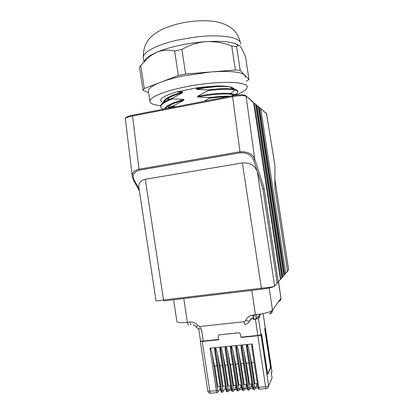 <?xml version="1.0" encoding="UTF-8"?>
<svg xmlns="http://www.w3.org/2000/svg" width="414" height="414" viewBox="0 0 414 414"><rect width="100%" height="100%" fill="white"/><g stroke="black" fill="none" stroke-linecap="round" stroke-linejoin="round"><path stroke-width="0.62" d="M283.797 275.719L282.498 277.106M274.943 188.593L287.492 271.377L285.701 273.39M277.194 283.254L262.895 188.862L264.085 188.184L278.275 281.846L274.658 286.198C272.645 287.368 268.324 288.361 261.705 289.189L261.353 288.206L163.504 299.979L164.022 300.906L261.653 289.195M260.789 108.81L285.707 273.245L284.739 274.508L259.485 107.857L260.546 108.318L266.606 113.902L274.912 165.636M125.385 118.942L125.364 118.746C125.711 117.835 128.117 116.924 132.589 116.008L139.011 169.186L239.897 151.783C247.826 151.477 252.778 153.92 254.76 159.116L253.611 160.156C251.759 155.059 247.261 152.611 240.125 152.807L139.29 170.159L139.011 169.186C134.302 170.397 132.04 172.705 132.226 176.116L133.386 179.935L134.271 180.266C131.828 175.515 133.499 172.146 139.29 170.159M132.304 176.819L125.364 118.746C125.307 117.374 127.745 116.179 132.687 115.154L132.589 116.008L232.414 96.669C239.587 95.432 244.151 95.313 246.102 96.317L254.76 159.116L264.085 188.184M278.275 281.846L280.407 279.372L253.627 102.543L253.223 102.067M280.407 279.372L278.27 282.006M255.573 104.369L281.841 277.722L280.811 279.062L254.191 103.365L255.314 103.852L256.426 105.099L282.508 277.173L281.82 278.006M253.684 102.936L254.191 103.365M280.811 279.062L280.438 279.491M259.485 107.857L259.092 107.526M284.449 274.844L284.739 274.508M258.647 106.698L259.055 107.335L258.248 106.646L283.823 275.424M256.463 105.291L258.248 106.646M256.903 105.668L282.824 276.728M230.546 96.167C224.486 96.027 217.36 96.514 209.168 97.632L209.261 98.253L204.231 101.275M209.168 97.632L197.69 96.974L197.581 96.265L208.107 90.599L208.009 89.973L196.536 89.352L196.427 88.643L199.186 87.406L176.856 91.867C161.76 96.488 157.253 100.079 163.328 102.636M176.183 106.714L173.668 106.351L173.575 105.736L183.899 100.167L183.795 99.458L172.529 98.801L172.436 98.185L182.755 92.581L182.646 91.872L176.856 91.867M196.427 88.643L215.88 86.014C222.313 85.817 227.11 86.128 230.272 86.956L229.827 86.878C223.094 85.776 209.329 86.868 196.536 89.352M215.88 86.014L199.186 87.406M230.272 86.956C232.673 87.514 234.003 88.275 234.272 89.238M234.303 89.822C234.039 91.121 232.275 92.534 229.009 94.056M160.715 105.71C154.443 105.094 150.867 103.826 149.997 101.906L149.889 101.125C149.811 97.197 164.327 91.07 185.312 86.904C216.827 80.368 249.699 81.227 247.075 87.457C246.418 89.916 242.262 92.545 234.609 95.344M182.646 91.872C170.149 95.675 163.846 98.993 163.747 101.818L163.784 102.289M169.466 105.466L170.102 105.596M182.755 92.581C177.461 94.092 173.187 95.639 169.937 97.218C166.071 99.169 164.053 100.845 163.877 102.253M168.658 105.917L169.642 106.139M239.297 45.566L235.447 43.677C229.035 41.555 219.291 40.877 206.219 41.648C197.54 42.404 189.431 45.002 181.901 49.442L185.617 74.002L210.809 71.969L183.64 75.855C174.62 77.728 167.008 79.845 160.808 82.2C152.694 85.387 148.538 88.265 148.336 90.832L148.471 91.727M245.528 77.252L244.767 75.167L240.208 70.473L236.611 46.725L237.89 45.4C238.63 45.054 239.478 45.468 240.446 46.637C242.061 48.811 243.799 52.443 245.652 57.536L248.98 79.504L244.767 75.167C240.876 71.757 229.558 70.69 210.809 71.969L235.38 69.982L231.752 46.026C223.462 42.745 214.954 41.286 206.219 41.648C197.167 42.259 188.111 43.537 179.05 45.488C170.045 47.47 162.469 49.794 156.316 52.454L150.737 55.248C147.13 57.386 144.983 59.414 144.295 61.329M140.755 65.391L150.096 56.113L156.316 52.454C162.252 50.053 168.358 49.571 174.641 51.005L178.341 75.498L144.248 88.529L142.98 90.211L139.528 67.327L140.755 65.391L144.248 88.529M148.642 92.865L142.98 90.211M248.98 79.504L246.154 81.367M236.611 46.725L231.752 46.026M240.208 70.473L235.38 69.982M181.901 49.442L174.641 51.005M185.617 74.002L178.341 75.498M183.899 100.167C178.367 101.715 173.989 103.262 170.765 104.814C167.68 106.32 165.833 107.661 165.222 108.841M183.795 99.458C171.412 103.138 165.098 106.289 164.855 108.913M234.422 95.448L231.178 94.299C223.446 93.404 212.284 94.299 197.69 96.974M234.609 95.417C235.483 92.312 215.554 92.607 197.581 96.265M155.974 300.73L155.985 300.787C156.404 301.05 158.914 300.787 163.504 299.979L145.288 179.272L242.387 162.945C249.585 162.459 254.553 165.315 257.285 171.525L253.611 160.156M287.487 271.32L288.605 269.721L274.917 179.412M260.597 314.066L259.687 315.38L259.081 315.447M259.666 315.256L259.671 314.743M267.289 372.129L267.853 373.252L270.352 368.144L270.332 366.162L264.882 330.191L264.856 328.343L265.27 327.624L263.144 313.584M252.53 318.055L253.544 319.427L254.092 319.484L258.496 318.501L259.702 316.927L259.687 315.38M267.387 372.124L261.798 335.19L261.312 333.963L260.923 334.543C260.515 334.931 259.49 335.231 257.855 335.433L255.417 319.339M200.505 340.727L200.516 340.8C200.738 341.11 201.654 341.193 203.264 341.048L218.602 339.47M257.855 335.433L240.979 337.167L240.534 334.238L239.24 332.835L238.723 332.799L219.503 334.812L218.576 335.268M251.8 318.578L252.126 318.221M254.092 319.484L254.403 319.096L256.25 318.894L255.805 315.96L256.939 314.614M257.322 317.533L256.25 318.894M260.183 314.133L256.587 318.407L255.805 315.96M254.403 319.096L253.854 319.044L252.887 317.936M251.976 318.294L249.487 321M253.063 316.565L253.461 315.851M252.985 316.399L254.921 314.847M248.679 322.408L249.466 321.052C250.289 319.158 251.733 318.061 253.787 317.761C253.425 317.952 253.073 317.062 252.726 315.09C249.425 315.577 247.111 317.341 245.792 320.384C247.696 321.161 248.923 321.378 249.466 321.052C248.638 322.946 247.205 324.038 245.166 324.328C244.772 324.54 244.405 323.665 244.063 321.704L245.792 320.384M200.578 340.877L200.293 341.271L207.797 390.951M270.321 368.201L270.715 368.077L267.63 374.406L261.757 335.578L261.27 334.352L260.944 334.843C260.535 335.231 259.511 335.526 257.875 335.733L240.995 337.467L240.508 334.269L239.22 332.866L238.697 332.83L219.472 334.843C218.551 335.035 218.111 335.619 218.168 336.592L218.644 339.765L202.255 341.446L200.293 341.271M241.253 337.141L240.995 337.467M270.715 368.077L265.012 328.742L265.333 328.261L271.9 371.658L271.274 372.993L272.05 378.142L270.735 381.04M225.133 386.262L225.563 387.897L224.911 388.875L225.749 388.808M219.958 365.634L223.099 386.433L225.361 386.241M227.581 391.877C227.25 391.975 226.965 391.339 226.732 389.972L220.264 347.196L215.171 347.703C215.865 348.008 216.605 349.99 217.386 353.639L219.756 365.655L222.214 365.427M220.264 347.196C219.813 347.408 219.762 348.847 220.113 351.517L220.419 353.344M219.979 386.702L220.279 387.83M220.491 389.253L219.731 389.315L220.414 388.736M214.747 366.121L217.883 386.878L220.108 386.692M222.328 392.312C221.987 392.405 221.702 391.773 221.469 390.412L215.016 347.719L209.939 348.226C210.633 348.531 211.373 350.508 212.159 354.151L214.54 366.142L216.967 365.914M215.016 347.719C214.566 347.926 214.519 349.349 214.861 351.993L215.182 353.856M227.483 364.936L224.988 365.169L222.634 353.126C221.857 349.468 221.117 347.486 220.419 347.18L225.537 346.668C225.081 346.885 225.03 348.345 225.382 351.046L225.682 352.831M232.771 364.444L230.246 364.682L227.907 352.614C227.131 348.945 226.391 346.958 225.692 346.653L230.831 346.14C230.37 346.363 230.319 347.838 230.67 350.57L230.965 352.314M238.081 363.953L235.525 364.191L233.196 352.097C232.425 348.422 231.69 346.43 230.986 346.125L236.146 345.607C235.68 345.835 235.623 347.33 235.985 350.089L236.27 351.796M243.411 363.456L240.824 363.699L238.511 351.579C237.739 347.895 237.005 345.902 236.301 345.592L241.481 345.074C241.01 345.307 240.953 346.818 241.315 349.613L241.595 351.279M248.762 362.959L246.149 363.202L243.846 351.056C243.08 347.367 242.345 345.369 241.636 345.059L246.837 344.541C246.361 344.779 246.304 346.306 246.672 349.131L246.941 350.756M254.134 362.462L251.489 362.705L249.197 350.534C248.436 346.839 247.701 344.836 246.998 344.526L252.214 344.003C251.738 344.246 251.681 345.793 252.048 348.645L252.307 350.234M235.318 388.006L236.322 387.923M235.504 385.382L235.923 387.023L233.972 390.179L233.424 389.098L232.016 389.533L225.537 346.668M235.328 387.99L235.923 387.023M230.438 364.662L233.594 385.543L235.928 385.346M240.55 387.566L241.636 387.473M240.72 384.937L241.134 386.583L239.266 389.74L238.728 388.653L237.326 389.093L230.831 346.14M240.565 387.54L241.134 386.583M235.711 364.17L238.873 385.092L241.248 384.896M245.957 384.492L246.366 386.143L244.576 389.3L244.048 388.208L242.656 388.648L236.146 345.607M245.828 387.09L246.366 386.143M245.807 387.126L246.977 387.028M241.005 363.678L244.177 384.642L246.584 384.44M251.086 386.681L252.333 386.578M251.21 384.047L251.619 385.698L249.911 388.855L249.394 387.763L248.002 388.197L241.481 345.074M251.112 386.635L251.619 385.698M246.32 363.187L249.497 384.192L251.945 383.985M256.385 386.236L257.715 386.127M256.489 383.597L256.892 385.253L255.267 388.41L254.765 387.313L253.373 387.752L246.837 344.541M256.411 386.179L256.892 385.253M251.655 362.69L254.838 383.737L257.322 383.53M230.308 385.822L230.733 387.457L230.106 388.43L231.022 388.368M225.19 365.148L228.337 385.988L230.634 385.796M265.333 328.261L265.095 327.986M228.911 390.293L231.322 390.091M234.174 389.859L236.622 389.652M239.458 389.419L241.936 389.212M244.762 388.974L247.277 388.767M250.087 388.529L252.638 388.316M255.433 388.084L258.015 387.871M253.042 316.627L254.988 314.842M262.895 188.862L257.285 171.525L274.658 286.198C273.105 286.949 268.665 287.616 261.353 288.206L242.387 162.945M138.938 187.811L138.819 187.019C138.628 182.859 140.786 180.276 145.288 179.272M256.007 104.447L256.426 105.099M266.016 112.991L266.518 113.684L274.912 165.284M287.461 271.211L285.707 273.245M274.922 188.479L274.912 165.341M232.487 95.774L240.125 152.807M253.647 102.734L245.906 95.82L253.539 102.341M245.316 95.401L245.906 95.82C243.81 94.506 239.308 94.501 232.404 95.805L132.837 115.108M281.841 277.722L282.472 276.987M266.595 113.778L260.546 108.318M284.423 274.73L259.055 107.335M173.668 106.351L169.398 108.033M172.436 98.185L167.282 100.343C163.427 102.253 161.284 103.904 160.865 105.296M240.508 44.101C241.802 37.539 221.656 33.777 195.517 37.043L178.217 39.967C157.294 44.495 142.996 52.045 143.285 57.396L143.456 58.519M232.523 95.117L233.263 94.79M237.232 90.449C236.663 89.869 235.406 89.414 233.465 89.082C227.426 88.254 218.944 88.555 208.009 89.973M173.575 105.736L167.033 108.494M227.55 96.747C222.033 96.84 215.937 97.342 209.261 98.253M172.529 98.801C161.015 103.334 157.946 106.802 163.323 109.213M233.92 95.085L233.103 95.468L233.936 95.091M234.396 94.863C238.774 92.689 238.733 91.008 234.267 89.812C228.331 88.855 219.611 89.119 208.107 90.599M271.977 310.723L269.737 313.884C271.672 313.455 272.593 312.239 272.505 310.236L269.141 287.999M265.255 327.748L263.113 313.595M258.496 318.501L260.923 334.543M203.264 341.048L201.447 329.026M257.611 317.191L259.681 316.964M252.566 318.288L252.84 317.952M250.165 319.805L250.211 320.151M250.724 319.178L250.796 319.686M257.875 335.733L265.591 386.728C265.86 388.306 266.13 388.917 266.388 388.565C267.972 388.27 268.722 387.307 268.634 385.672C268.246 386.19 267.232 386.541 265.591 386.728L258.766 387.302L252.214 344.003M266.109 388.591L259.588 389.129C259.314 389.481 259.04 388.87 258.766 387.302L257.87 387.137C258.667 390.205 258.605 388.498 259.299 389.16M260.944 334.843L268.634 385.672L272.05 378.142M225.92 389.724L226.888 389.962L220.419 347.18M225.563 387.897L223.456 391.054L222.877 389.978L221.619 390.402L215.171 347.703M217.386 353.639L222.877 389.978M220.667 390.164L221.619 390.402C221.899 391.949 222.22 392.55 222.587 392.193L223.456 391.054M220.362 388.399L218.225 391.489L217.64 390.418L216.377 390.842L207.854 391.24C208.242 392.498 209.091 393.15 210.405 393.202M212.159 354.151L217.64 390.418M209.939 348.226L216.377 390.842C216.657 392.384 216.983 392.979 217.36 392.627L218.225 391.489M225.692 346.653L232.171 389.522C232.451 391.075 232.756 391.675 233.098 391.323L233.972 390.179M230.986 346.125L237.481 389.077C237.755 390.635 238.06 391.24 238.386 390.883L239.266 389.74M236.301 345.592L242.811 388.632C243.085 390.195 243.38 390.8 243.696 390.443L244.576 389.3M241.636 345.059L248.162 388.187C248.436 389.75 248.721 390.355 249.026 390.004L249.911 388.855M246.998 344.526L253.534 387.737C253.803 389.305 254.087 389.916 254.377 389.558L255.267 388.41M202.255 341.446L209.919 392.027C210.198 393.124 210.498 393.502 210.809 393.165L216.972 392.658M238.143 390.997C237.833 391.106 237.558 390.474 237.326 389.093L236.472 388.932C237.424 391.732 236.549 390.071 237.895 390.935M236.487 388.839L230.67 350.57M227.907 352.614L233.424 389.098M243.458 390.557C243.158 390.671 242.889 390.035 242.656 388.648L241.792 388.487C242.578 391.463 242.537 389.859 243.215 390.495M241.802 388.399L235.985 350.089M233.196 352.097L238.728 388.653M248.793 390.112C248.503 390.236 248.24 389.6 248.002 388.197L247.127 388.037C247.934 391.075 247.872 389.393 248.555 390.05M247.137 387.949L241.315 349.613M238.511 351.579L244.048 388.208M254.149 389.667C253.87 389.797 253.611 389.16 253.373 387.752L252.488 387.587C253.29 390.64 253.228 388.948 253.917 389.605M252.499 387.504L246.672 349.131M243.846 351.056L249.394 387.763M257.875 387.054L252.048 348.645M249.197 350.534L254.765 387.313M232.854 391.437C232.528 391.541 232.254 390.909 232.016 389.533L231.178 389.377C232.13 392.161 231.271 390.521 232.596 391.375M230.733 387.457L227.835 391.758C227.477 392.115 227.162 391.515 226.888 389.962L228.14 389.538L222.634 353.126M231.193 389.284L225.382 351.046M228.704 390.619L228.14 389.538M271.367 373.609L271.91 371.493L265.358 328.193M278.446 281.805L280.946 298.303L272.505 310.236C270.383 312.073 264.706 313.589 255.474 314.79L251.779 290.38M278.544 281.691L280.946 298.303C281.049 300 280.278 301.092 278.632 301.573M199.626 328.83L199.507 328.939C197.902 328.478 196.79 327.81 196.169 326.941L197.944 325.601L199.941 326.491C200.293 328.421 200.733 329.275 201.256 329.047M176.887 321.59L176.918 321.797C177.673 322.77 181.156 322.946 187.371 322.325L183.78 298.535M188.743 324.892C188.184 325.099 187.728 324.245 187.371 322.325L189.985 322.035C190.342 323.96 190.792 324.814 191.346 324.607M197.944 325.601C195.827 322.987 193.178 321.797 189.985 322.035M199.941 326.491L244.063 321.704M252.726 315.09L255.474 314.79M288.594 270.037L274.917 179.795M139.135 189.115L134.271 180.266M287.476 271.268L274.943 188.567M253.642 102.667L280.428 279.44M284.439 274.792L259.055 107.273M258.952 106.957L258 106.144M161.507 108.085C159.323 105.968 161.248 103.391 167.282 100.343L169.937 97.218M149.889 101.125L148.336 90.832M143.937 61.712L143.285 57.396C143.228 47.719 146.344 40.453 152.626 35.594C157.879 30.822 166.506 26.874 178.517 23.743C190.983 20.819 202.798 20.032 213.96 21.388C218.468 21.89 226.955 24.514 231.83 28.307L235.426 31.842C237.739 34.947 239.37 38.543 240.317 42.621M150.737 55.248L150.096 56.113M235.447 43.677L237.89 45.4M237.672 92.115C238.231 90.713 236.829 89.698 233.465 89.082L229.827 86.878M170.765 104.814L168.084 107.976L167.054 108.489M233.361 95.629L231.178 94.299M138.819 187.019L156 300.802M257.643 317.15L259.702 316.927M220.113 351.517L225.899 389.822C226.846 392.591 226.023 390.971 227.322 391.81M214.861 351.993L220.646 390.262C221.593 393.021 220.781 391.416 222.064 392.249M271.931 372.103L271.926 371.581M280.971 298.566L281.013 298.183M176.918 321.797L173.59 299.757M193.141 324.726C195.18 325.813 196.189 326.548 196.164 326.936M200.516 340.8L198.694 328.732M253.544 319.427L253.854 319.044M139.399 190.844L133.386 179.935M256.421 105.032L282.488 277.054M255.314 103.852L256.318 104.711"/></g></svg>
